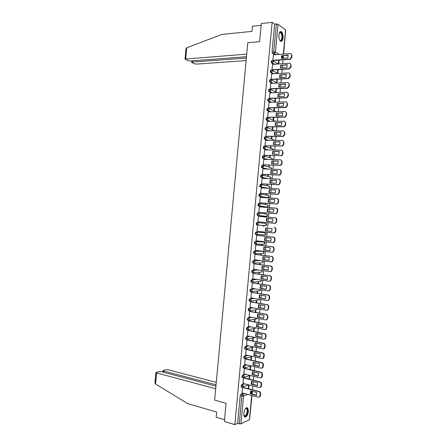 <?xml version="1.0" encoding="UTF-8"?>
<svg xmlns="http://www.w3.org/2000/svg" width="447" height="447" viewBox="0 0 447 447"><rect width="100%" height="100%" fill="white"/><g stroke="black" fill="none" stroke-linecap="round" stroke-linejoin="round"><path stroke-width="0.67" d="M244.224 383.716L241.799 384.604L241.073 386.052L241.576 387.046M245.191 374.217L242.687 375.067L241.961 376.497L242.481 377.503M246.163 364.718L243.57 365.529L242.844 366.948L243.38 367.965M247.152 355.22L244.453 355.996L243.732 357.393L243.911 358.338L244.28 358.421M248.158 345.727L245.336 346.459L244.615 347.839L244.805 348.8L245.185 348.883M249.186 336.233L246.224 336.921L245.504 338.29L245.694 339.262L246.09 339.346M250.236 326.74L247.107 327.388L246.386 328.735L246.588 329.724L246.995 329.808M251.326 317.253L247.99 317.851L247.275 319.186L247.476 320.192L247.906 320.27M252.46 307.771L248.873 308.318L248.158 309.637L248.37 310.654L248.817 310.738M253.661 298.294L249.756 298.786L249.046 300.082L249.258 301.122L249.951 301.3M254.952 288.829L250.644 289.248L249.929 290.533L250.152 291.584L250.856 291.768M256.388 279.375L251.527 279.716L250.817 280.984L251.041 282.051L251.762 282.23M258.059 269.943L252.41 270.184L251.7 271.435L251.935 272.519L252.667 272.698M260.143 260.551L253.293 260.651L252.589 261.881L252.829 262.987L253.572 263.16M262.389 251.231L254.175 251.119L253.471 252.332L253.717 253.455L254.477 253.628M263.233 241.928L255.064 241.581L254.36 242.782L254.611 243.922L255.382 244.09M255.947 232.049L255.243 233.233L255.505 234.39L256.31 234.558L255.835 233.295L256.533 232.11L264.641 232.675L255.947 232.049L256.533 232.11L257.5 233.446L256.902 234.429L256.31 234.558M265.585 225.612L257.193 225.02L257.763 224.897L258.383 223.897L257.422 222.572L256.829 222.517L256.131 223.684L256.6 224.964L257.193 225.02L256.718 223.74L257.422 222.572L265.501 223.366L266.451 224.657L265.842 225.634C266.703 225.12 266.803 224.472 266.144 223.696M258.277 213.035L257.712 212.99L257.014 214.135L257.489 215.432L258.075 215.482L257.606 214.186L258.305 213.035L259.271 214.348L258.629 215.365L258.075 215.482L266.144 216.443L266.686 216.331L267.317 215.337L266.367 214.057L258.388 213.046M259.143 203.497L258.595 203.458L257.897 204.592L258.372 205.899L258.964 205.944L258.495 204.631L259.187 203.497L260.154 204.799L259.489 205.832L258.964 205.944L267.004 207.134L267.524 207.028L268.178 206.022L267.228 204.748L259.344 203.525M260.003 193.959L259.478 193.925L258.785 195.043L259.254 196.367L259.847 196.406L259.377 195.076L260.07 193.959L261.037 195.255L260.355 196.306L259.847 196.406L267.87 197.825L269.044 196.702L268.088 195.44L260.299 194.004M260.869 184.421L260.366 184.393L259.668 185.494L259.97 186.745L260.73 186.868L260.266 185.527L260.959 184.427L261.925 185.706L260.73 186.868L267.256 188.215M261.73 174.883L261.249 174.861L260.556 175.945L260.858 177.219L261.612 177.336L261.149 175.973L261.841 174.889L262.808 176.157L261.612 177.336L267.004 178.599M262.596 165.345L262.132 165.334L261.439 166.401L261.752 167.692L262.501 167.798L262.037 166.418L262.724 165.351L263.696 166.614L262.501 167.798L267.133 169.022M263.456 155.813L263.015 155.802L262.328 156.852L262.646 158.165L263.384 158.26L262.92 156.869L263.607 155.819L264.579 157.065L263.384 158.26L267.479 159.467M264.322 146.281L263.898 146.27L263.21 147.303L263.54 148.639L264.266 148.728L263.808 147.314L264.495 146.281L265.462 147.521L264.266 148.728L267.965 149.924M265.188 136.743L264.093 137.76L264.434 139.112L265.149 139.19L264.691 137.765L265.378 136.748L266.351 137.978L265.149 139.19L268.535 140.386M266.049 127.211L264.982 128.216L265.328 129.585L266.038 129.658L265.579 128.211L266.261 127.211L267.233 128.429L266.038 129.658L269.172 130.859M266.915 117.678L265.864 118.667L266.222 120.064L266.92 120.12L266.462 118.662L267.144 117.678L268.122 118.885L266.92 120.12L269.848 121.333M267.781 108.146L266.753 109.124L267.116 110.543L267.803 110.588L267.351 109.107L268.032 108.14L269.005 109.342L267.803 110.588L270.564 111.811M268.647 98.614L267.636 99.575L268.01 101.016L268.686 101.05L268.234 99.558L268.915 98.608L269.887 99.798L268.686 101.05L271.307 102.296M269.513 89.087L268.518 90.031L268.898 91.495L269.569 91.518L269.122 90.009L269.798 89.076L270.776 90.249L269.569 91.518L272.067 92.78M270.379 79.555L269.407 80.488L269.792 81.974L270.457 81.985L270.005 80.46L270.681 79.538L271.659 80.706L270.457 81.985L272.838 83.265M271.245 70.028L270.29 70.944L270.686 72.453L271.34 72.453L270.893 70.911L271.564 70.006L272.541 71.162L271.34 72.453L273.631 73.749M272.111 60.496L271.178 61.401L271.58 62.932L272.223 62.921L271.776 61.356L272.452 60.474L273.43 61.619L272.223 62.921L274.43 64.239M283.046 37.9C283.186 34.995 282.644 32.938 281.414 31.737C280.101 31.083 279.246 32.162 278.844 34.961C278.704 37.872 279.246 39.928 280.465 41.124C281.789 41.783 282.649 40.711 283.046 37.9M248.426 411.38L247.834 408.016C246.006 407.128 244.649 408.949 243.749 413.481L244.336 416.839C246.18 417.721 247.543 415.9 248.426 411.38M249.767 417.638L251.985 395.522M252.125 393.98L252.371 391.337M252.516 389.801L252.873 385.923M253.013 384.392L253.265 381.738M253.404 380.213L253.762 376.318M253.907 374.804L254.153 372.133M254.293 370.619L254.656 366.713M254.796 365.21L255.041 362.528M255.181 361.031L255.544 357.114M255.684 355.622L255.93 352.929M256.07 351.443L256.433 347.509M256.572 346.034L256.824 343.324M256.958 341.86L257.327 337.91M257.461 336.451L257.712 333.725M257.846 332.272L258.215 328.305M258.349 326.863L258.601 324.12M258.735 322.684L259.104 318.705M259.238 317.275L259.495 314.52M259.623 313.096L259.998 309.106M260.126 307.687L260.383 304.921M260.512 303.507L260.886 299.501M261.014 298.099L261.272 295.316M261.4 293.925L261.774 289.902M261.903 288.516L262.165 285.717M262.288 284.337L262.663 280.303M262.791 278.928L263.054 276.117M263.177 274.749L263.557 270.703M263.68 269.345L263.942 266.518M264.065 265.166L264.445 261.104M264.568 259.757L264.831 256.919M264.959 255.578L265.334 251.505M265.457 250.175L265.725 247.32M265.848 245.995L266.222 241.905M266.345 240.587L266.613 237.72M266.736 236.413L267.116 232.306M267.233 231.004L267.502 228.121M267.624 226.825L268.004 222.712M268.122 221.416L268.39 218.533M268.513 217.231L268.893 213.124M269.016 211.817L269.278 208.95M269.401 207.631L269.781 203.541M269.904 202.217L270.167 199.362M270.29 198.032L270.67 193.959M270.793 192.618L271.055 189.779M271.178 188.433L271.558 184.376M271.681 183.024L271.944 180.197M272.072 178.839L272.447 174.794M272.575 173.425L272.832 170.614M272.961 169.24L273.335 165.211M273.463 163.825L273.72 161.032M273.849 159.646L274.223 155.629M274.352 154.232L274.609 151.449M274.737 150.047L275.112 146.046M275.24 144.632L275.497 141.867M275.631 140.453L276 136.464M276.129 135.039L276.386 132.29M276.52 130.854L276.889 126.881M277.023 125.445L277.274 122.707M277.408 121.26L277.777 117.298M277.911 115.846L278.163 113.125M278.297 111.666L278.665 107.721M278.799 106.252L279.051 103.542M279.185 102.067L279.554 98.139M279.688 96.658L279.939 93.965M280.079 92.473L280.442 88.556M280.576 87.064L280.828 84.382M280.967 82.879L281.325 78.979M281.47 77.465L281.716 74.805M281.856 73.286L282.213 69.397M282.359 67.871L282.605 65.223M282.744 63.692L283.102 59.82M283.247 58.278L283.493 55.646M283.633 54.098L285.51 32.022M251.817 395.483L249.582 419.621L240.933 423.857L239.257 423.834L237.614 423.348L240.19 395.606L240.916 394.142L243.269 393.22M224.4 421.527L234.848 424.65L272.15 22.35L261.316 23.512L259.629 41.688L247.772 42.744L214.627 400.121L226.087 403.328L224.4 421.527M237.614 423.348L234.848 424.65M274.642 54.774L272.508 53.433L274.201 53.299L273.754 51.723L276.33 23.965L277.984 24.255L285.694 30.033L283.465 54.109M276.33 23.965L274.631 24.144L272.15 22.35M273.452 54.864L272.871 60.3L273.29 60.501M278.665 60.127L278.341 63.619L278.744 63.865L279.09 60.099M272.575 64.362L271.988 69.799L272.413 69.989M277.777 69.665L277.475 72.956L277.878 73.191L278.207 69.643M271.692 73.861L271.111 79.298L271.536 79.477M276.894 79.203L276.609 82.298L277.011 82.516L277.324 79.18M270.815 83.36L270.228 88.797L270.653 88.964M276.011 88.746L275.743 91.635L276.145 91.842L276.436 88.724M269.943 92.859L269.351 98.295L269.776 98.457M275.128 98.284L274.877 100.972L275.285 101.173L275.553 98.267M269.066 102.357L268.468 107.8L268.893 107.945M274.24 107.822L274.011 110.314L274.419 110.498L274.67 107.811M268.189 111.856L267.585 117.298L268.016 117.432M273.357 117.36L273.145 119.651L273.553 119.824L273.782 117.354M267.317 121.36L266.708 126.797L267.133 126.926M272.474 126.903L272.279 128.993L272.687 129.149L272.899 126.898M266.44 130.859L265.825 136.301L266.256 136.413M271.586 136.441L271.413 138.33L271.826 138.481L272.011 136.441M265.568 140.364L264.942 145.8L265.373 145.906M270.703 145.979L270.547 147.672L270.96 147.806L271.128 145.99M264.702 149.862L264.065 155.305L264.495 155.394M269.82 155.522L269.681 157.009L270.094 157.137L270.245 155.534M263.836 159.367L263.182 164.809L263.613 164.887M268.938 165.066L268.815 166.351L269.228 166.463L269.357 165.077M262.976 168.871L262.3 174.308L262.735 174.38M268.049 174.604L267.949 175.693L268.368 175.794L268.474 174.621M262.121 178.375L261.422 183.812L261.853 183.868M267.166 184.147L267.082 185.036L267.502 185.125L267.591 184.17M261.283 187.88L260.54 193.316L260.975 193.361M266.283 193.691L266.216 194.372L266.635 194.451L266.703 193.713M260.478 197.39L260.165 197.334L259.657 202.815L260.093 202.854M265.395 203.229L265.35 203.715L265.769 203.782L265.82 203.262M259.215 212.347L258.774 212.319L259.282 206.838L275.849 208.118C276.849 208.302 277.347 208.967 277.341 210.101L277.704 210.151L277.537 211.951L276.576 213.482L275.704 213.677L258.779 212.308L275.335 213.627L276.212 213.431L277.174 211.9L277.341 210.101M264.512 212.772L264.903 213.113L264.931 212.806M258.405 216.342L258.841 216.393L258.405 216.354L257.897 221.824L258.332 221.841M263.629 222.315L264.048 222.355M263.669 226.456L263.249 226.411M257.958 225.914L257.522 225.847L257.014 231.328L257.45 231.362L257.014 231.317M262.786 235.999L262.808 235.72L262.361 235.955M257.075 235.407L256.639 235.351L256.131 240.832L272.653 242.604L273.62 242.38L274.486 240.927L274.654 239.128C274.654 237.988 274.156 237.312 273.162 237.094L273.53 237.117C274.525 237.335 275.022 238.011 275.017 239.145L274.849 240.944L273.989 242.397L273.016 242.62M261.897 245.548L261.942 245.051L261.523 245.04L261.478 245.498M256.198 244.9L255.762 244.855L255.254 250.337L255.578 250.342M261.014 255.097L261.082 254.382L260.657 254.382L260.595 255.041M255.315 254.393L254.879 254.36L254.617 259.841M260.126 264.641L260.215 263.713L259.791 263.724L259.707 264.585M254.438 263.886L253.997 263.864L253.689 269.34M259.243 274.19L259.349 273.044L258.925 273.067L258.824 274.134M253.555 273.385L253.114 273.368L252.778 278.844M258.36 283.739L258.483 282.375L258.053 282.409L257.941 283.677M252.672 282.878L252.237 282.873L251.879 288.343M257.472 293.288L257.617 291.712L257.187 291.757L257.053 293.221M251.795 292.372L251.354 292.383L250.979 297.847M256.589 302.837L256.751 301.043L256.321 301.099L256.17 302.764M250.912 301.865L250.471 301.887L250.091 307.352M255.701 312.386L255.891 310.374L255.455 310.447L255.282 312.313M250.035 311.363L249.594 311.391L249.197 316.856M254.818 321.935L255.025 319.706L254.589 319.789L254.399 321.857M249.152 320.857L248.711 320.901L248.308 326.36M253.93 331.484L254.159 329.042L253.723 329.137L253.516 331.4M248.275 330.355L247.828 330.406L247.42 335.87M253.047 341.033L253.293 338.373L252.857 338.48L252.628 340.949M247.392 339.849L246.945 339.916L246.532 345.375M252.158 350.588L252.426 347.71L251.991 347.827L251.745 350.493M246.515 349.347L246.062 349.42L245.649 354.879M251.275 360.137L251.56 357.041L251.125 357.17L250.856 360.042M245.632 358.84L245.185 358.93L244.76 364.389M250.393 369.686L250.694 366.378L250.259 366.518L249.974 369.591M244.749 368.339L244.302 368.44L243.878 373.893M249.504 379.24L249.834 375.709L249.392 375.866L249.091 379.134M243.872 377.838L243.419 377.944L242.995 383.403M248.621 388.789L248.968 385.046L248.526 385.213L248.202 388.683M242.989 387.331L242.537 387.454L242.106 392.907M251.611 282.135L251.298 282.163M266.451 216.303L257.489 215.432M266.462 207.095L258.372 205.899M267.345 197.792L259.254 196.367M266.669 188.181L260.137 186.835M266.418 178.577L261.02 177.308M266.546 169.005L261.903 167.776M266.893 159.45L262.786 158.244M267.373 149.913L263.674 148.717M267.943 140.38L264.557 139.185M268.58 130.859L265.44 129.658M269.256 121.338L266.323 120.126M269.971 111.823L267.205 110.599M270.709 102.313L268.088 101.072M271.469 92.803L268.971 91.54M272.245 83.293L269.854 82.013M273.033 73.783L270.742 72.487M273.832 64.279L271.625 62.96M264.697 225.701L264.998 225.556M259.97 186.745L268.524 188.282M274.631 24.144L272.061 51.858L272.508 53.433M281.688 58.389L282.012 55.752L288.17 55.299M291.209 53.958L292.031 55.568L291.869 57.367L290.192 59.317L273.218 60.507M281.66 55.529L281.392 58.412L287.84 57.954L288.108 55.048L282.012 55.752M272.871 60.289L289.846 59.093L291.522 57.138L291.684 55.339C291.69 54.221 291.181 53.64 290.17 53.606L273.374 54.869M280.805 67.972L281.124 65.318L287.27 64.921M290.282 63.591L291.137 65.228L290.969 67.022L289.349 68.95L272.335 69.995M280.772 65.1L280.504 67.989L286.946 67.592L287.214 64.686L281.124 65.318M271.994 69.782L288.997 68.737L290.623 66.81L290.79 65.011C290.79 63.887 290.287 63.306 289.276 63.262L272.497 64.368M279.917 77.549L280.241 74.884L286.376 74.548M289.349 73.224L290.243 74.889L290.075 76.683L288.505 78.588L271.452 79.482M279.883 74.677L279.615 77.566L286.052 77.225L286.32 74.325L280.241 74.884M271.111 79.281L288.153 78.387L289.729 76.482L289.896 74.683C289.896 73.559 289.393 72.973 288.382 72.917L271.614 73.867M246.716 54.115L185.03 59.105L187.785 60.613L190.109 60.971L246.476 56.73M185.974 48.941L186.757 47.795L221.941 34.408L251.946 31.402L252.426 26.25L261.143 25.334M192.473 60.792L192.355 62.055L191.651 62.289L191.942 62.608L194.316 63.742L196.596 64.094L246.124 60.557M192.355 62.055L246.353 58.065M215.923 386.147L161.261 371.658L158.914 371.586L155.925 372.552L156.573 372.915L155.545 383.995L154.98 382.721M155.545 383.995L187.679 403.602L216.639 412.05L216.164 417.213L224.573 419.711M216.275 382.336L168.217 369.798L165.91 369.719L163.367 370.395L163.026 370.652L163.675 371.016L163.557 372.267M216.046 384.817L163.675 371.016M215.677 388.745L156.573 372.915M279.213 33.151L279.666 32.502L280.9 32.402C283.242 33.866 282.459 42.348 280.146 40.565L279.621 40.012M279.693 40.113L279.9 40.286C282.035 41.934 282.772 34.134 280.621 32.743L279.274 33.033M280.945 41.353C283.13 41.035 283.158 33.173 280.973 31.81L280.37 31.569M245.442 408.67L246.258 408.15C248.688 407.368 247.75 415.453 245.302 416.392C244.593 416.677 244.09 416.33 243.783 415.341M243.816 415.47L245.068 416.012C247.135 413.911 247.716 411.469 246.811 408.698L245.532 408.58M245.247 416.995C247.381 416.196 248.957 409.541 247.403 407.927L246.99 407.591M279.034 87.126L279.353 84.449L285.482 84.17M288.416 82.863L289.349 84.55L289.181 86.344L287.661 88.221L270.569 88.97M278.995 84.254L278.727 87.143L285.158 86.863L285.426 83.963L279.353 84.449M270.228 88.78L287.309 88.031L288.829 86.148L288.997 84.354C289.002 83.231 288.494 82.634 287.482 82.572L270.731 83.365M278.151 96.708L278.464 94.015L284.583 93.792M287.482 92.495L288.449 94.211L288.287 96.004L286.812 97.854L269.681 98.457M278.107 93.831L277.838 96.72L284.264 96.502L284.532 93.596L278.464 94.015M269.351 98.279L286.46 97.675L287.935 95.82L288.103 94.021C288.103 92.898 287.6 92.3 286.588 92.227L269.854 92.864M277.269 106.291L277.581 103.581L283.689 103.419M286.544 102.128L287.555 103.872L287.387 105.665L285.968 107.492L268.798 107.945M277.218 103.413L276.95 106.297L283.37 106.14L283.644 103.235L277.581 103.581M268.468 107.783L285.616 107.325L287.041 105.492L287.203 103.693C287.209 102.57 286.706 101.966 285.694 101.882L268.971 102.363M276.386 115.868L276.693 113.152L282.789 113.041M285.611 111.767L286.661 113.532L286.493 115.326L285.119 117.125L267.915 117.438M276.33 112.99L276.067 115.874L282.476 115.779L282.75 112.873L276.693 113.152M267.591 117.282L284.767 116.969L286.141 115.164L286.309 113.365C286.309 112.242 285.806 111.633 284.8 111.538L268.088 111.862M275.503 125.451L275.805 122.718L281.895 122.668M284.666 121.405L285.767 123.193L285.599 124.987L284.27 126.758L267.027 126.926M275.441 122.567L275.179 125.451L281.588 125.417L281.856 122.512L275.805 122.718M266.708 126.78L283.918 126.613L285.247 124.836L285.409 123.037C285.415 121.914 284.912 121.299 283.906 121.193L267.211 121.36M274.62 135.033L274.916 132.284L280.995 132.29M283.728 131.038L284.868 132.854L284.705 134.648L283.42 136.396L266.138 136.413M274.559 132.144L274.29 135.033L280.694 135.055L280.962 132.15L274.916 132.284M265.825 136.279L283.063 136.257L284.348 134.508L284.515 132.714C284.515 131.586 284.018 130.965 283.007 130.854L266.328 130.859M273.732 144.616L274.033 141.855L280.101 141.917M282.783 140.676L283.974 142.515L283.806 144.308L282.571 146.029L265.244 145.901M273.67 141.727L273.402 144.61L279.8 144.694L280.068 141.788L274.033 141.855M264.948 145.783L281.604 146.018L282.213 145.906L283.454 144.18L283.621 142.386C283.621 141.258 283.119 140.632 282.113 140.509L265.451 140.358M272.849 154.198L273.145 151.421L279.202 151.539M281.839 150.315L283.08 152.176L282.912 153.975L281.716 155.668L264.356 155.394M272.782 151.304L272.514 154.187L278.906 154.332L279.174 151.427L273.145 151.421M264.065 155.282L280.71 155.673L281.359 155.55L282.554 153.857L282.722 152.058C282.727 150.93 282.225 150.298 281.219 150.164L264.568 149.862M271.966 163.781L272.257 160.993L278.308 161.166M280.889 159.953L282.186 161.836L282.018 163.636L280.861 165.301L263.456 164.882M271.893 160.881L271.625 163.77L278.012 163.971L278.28 161.071L272.257 160.993M263.182 164.781L279.811 165.334L280.504 165.194L281.66 163.529L281.828 161.73C281.828 160.602 281.325 159.965 280.325 159.825L263.685 159.361M271.083 173.363L271.368 170.558L277.408 170.793M279.939 169.592C280.856 169.815 281.303 170.447 281.286 171.503L281.124 173.296L280.006 174.933L279.28 175.084L262.551 174.369M271.005 170.463L270.737 173.347L277.118 173.615L277.386 170.709L271.368 170.558M262.305 174.285L278.917 174.989L279.649 174.844L280.761 173.201L280.928 171.402C280.934 170.273 280.431 169.631 279.431 169.48L262.808 168.865M270.2 182.946L270.485 180.13L276.509 180.415M278.989 179.236C279.939 179.437 280.403 180.085 280.392 181.164L280.224 182.957L279.151 184.572L278.386 184.728L261.635 183.857M270.117 180.04L269.848 182.929L276.224 183.253L276.492 180.348L270.485 180.13M261.422 183.784L278.023 184.65L278.794 184.488L279.867 182.879L280.034 181.08C280.034 179.945 279.537 179.297 278.531 179.141L261.925 178.364M269.317 192.528L269.597 189.696L275.615 190.042M278.04 188.88C279.017 189.064 279.504 189.718 279.498 190.824L279.33 192.623L278.297 194.21L277.492 194.378L260.696 193.344M269.228 189.623L268.96 192.506L275.33 192.892L275.598 189.986L269.597 189.696M260.54 193.288L277.129 194.311L277.933 194.138L278.967 192.551L279.135 190.752C279.14 189.617 278.637 188.969 277.637 188.796L261.042 187.869M268.435 202.117L268.708 199.267L274.715 199.669M277.073 198.518L277.106 198.524C278.107 198.703 278.604 199.356 278.598 200.491L278.436 202.284L277.436 203.843L276.598 204.028L259.707 202.826M268.34 199.2L268.071 202.089L274.436 202.536L274.704 199.63L268.708 199.267M259.662 202.787L276.235 203.966L277.073 203.787L278.073 202.223L278.241 200.429C278.241 199.289 277.743 198.636 276.743 198.457L260.165 197.367M267.552 211.699L267.82 208.838L273.821 209.297M276.062 208.146L276.212 208.168C277.213 208.358 277.71 209.017 277.704 210.151M267.451 208.783L267.183 211.671L273.542 212.174L273.81 209.269L267.82 208.838M266.663 221.282L266.937 218.404L272.921 218.924L272.648 221.818L266.295 221.248L266.563 218.365L272.921 218.913M275.05 217.784L275.318 217.818C276.313 218.013 276.81 218.684 276.81 219.818L276.643 221.611L275.715 223.12L274.804 223.321L257.897 221.796L274.441 223.288L275.352 223.081L276.28 221.578L276.447 219.779C276.447 218.639 275.95 217.974 274.955 217.773L258.4 216.376M266.563 218.365L266.937 218.404M265.781 230.859L271.759 231.451L265.406 230.831L265.781 230.859L266.043 227.981M257.019 231.3L273.547 232.943L274.486 232.731L275.38 231.25L275.548 229.451C275.553 228.316 275.056 227.64 274.056 227.434L274.424 227.467C275.419 227.674 275.916 228.344 275.911 229.484L275.749 231.278L274.849 232.758L273.631 232.954M265.406 230.831L265.674 227.948L272.027 228.551L271.754 231.457M264.518 240.413L264.786 237.525L271.133 238.195L270.86 241.101L264.518 240.413L264.892 240.43L265.155 237.564M264.892 240.43L270.871 241.078M273.162 237.094L256.639 235.379L273.53 237.117M263.629 249.996L263.898 247.107L270.239 247.834L269.966 250.739L263.629 249.996L264.004 250.002L264.261 247.152M264.004 250.002L269.982 250.706M255.79 244.855L272.636 246.766C273.631 246.99 274.123 247.672 274.123 248.811L273.955 250.611L273.123 252.035L272.122 252.27M255.254 250.303L271.754 252.264L272.754 252.035L273.586 250.605L273.754 248.806C273.76 247.666 273.262 246.979 272.268 246.755L272.636 246.766M255.757 244.883L272.268 246.755M262.741 259.578L263.009 256.69L269.345 257.478L269.077 260.383L262.741 259.578L263.121 259.573L263.367 256.734M263.121 259.573L269.1 260.333M255.03 254.36L271.742 256.416C272.731 256.651 273.229 257.338 273.229 258.478L273.061 260.271L272.257 261.679L271.262 261.925M254.371 259.808L270.86 261.925L271.888 261.685L272.692 260.277L272.86 258.478C272.86 257.338 272.368 256.651 271.374 256.416L271.742 256.416M254.874 254.388L271.374 256.416M261.853 269.161L262.121 266.272L268.451 267.122L268.183 270.027L261.853 269.161L262.233 269.144L262.473 266.323M262.233 269.144L268.211 269.96M254.214 263.859L270.843 266.066C271.837 266.306 272.335 266.999 272.329 268.144L272.162 269.938L271.385 271.318L270.424 271.58M253.494 269.312L269.966 271.586L271.016 271.335L271.793 269.954L271.96 268.155C271.966 267.015 271.469 266.323 270.474 266.077L270.843 266.066M253.997 263.892L270.474 266.077M260.964 278.744L261.232 275.855L267.557 276.766L267.289 279.671L260.964 278.744L261.344 278.716L261.579 275.905M261.344 278.716L267.323 279.593M253.371 273.357L269.949 275.715C270.943 275.967 271.441 276.665 271.435 277.805L271.268 279.604L270.519 280.962L269.586 281.236M252.611 278.816L269.072 281.247L270.144 280.99L270.899 279.632L271.066 277.833C271.066 276.687 270.575 275.989 269.58 275.738L269.949 275.715M253.114 273.396L269.58 275.738M260.076 288.326L260.344 285.437L266.663 286.404L266.395 289.31L260.076 288.326L260.456 288.287L260.685 285.493M260.456 288.287L266.434 289.22M252.516 282.85L269.055 285.365C270.049 285.627 270.541 286.331 270.541 287.471L270.374 289.27L269.647 290.6L268.748 290.885M251.728 288.321L268.172 290.908L269.273 290.645L269.999 289.31L270.167 287.51C270.172 286.365 269.675 285.661 268.686 285.398L269.055 285.365M252.231 282.901L268.686 285.398M259.187 297.909L259.456 295.02L265.769 296.048L265.501 298.954L259.187 297.909L259.567 297.864L259.791 295.076M259.567 297.864L265.546 298.853M251.655 292.349L268.161 295.014C269.155 295.288 269.647 295.998 269.642 297.138L269.474 298.937L268.776 300.244L267.904 300.54M250.851 297.825L267.278 300.568L268.401 300.295L269.105 298.987L269.273 297.188C269.273 296.043 268.781 295.333 267.787 295.059L268.161 295.014M251.354 292.405L267.787 295.059M258.299 307.491L258.567 304.608L264.875 305.692L264.607 308.598L258.299 307.491L258.684 307.435L258.897 304.664M258.684 307.435L264.658 308.48M250.789 301.842L267.267 304.664C268.256 304.949 268.753 305.664 268.748 306.804L268.58 308.603L267.904 309.888L267.066 310.19M249.968 307.329L266.384 310.235L267.529 309.95L268.206 308.665L268.373 306.865C268.379 305.72 267.882 305.005 266.893 304.72L267.267 304.664M250.471 301.909L266.893 304.72M257.411 317.079L257.679 314.191L263.981 315.336L263.713 318.242L257.411 317.079L257.796 317.007L258.003 314.247M257.796 317.007L263.769 318.113M249.918 311.341L266.373 314.314C267.362 314.61 267.854 315.325 267.848 316.47L267.686 318.27L267.032 319.532L266.222 319.845M249.085 316.839L265.484 319.896L266.658 319.605L267.312 318.342L267.479 316.543C267.479 315.398 266.988 314.677 265.999 314.381L266.373 314.314M249.588 311.414L265.999 314.381M256.522 326.662L256.79 323.773L263.087 324.98L262.819 327.886L256.522 326.662L256.908 326.578L257.109 323.835M256.908 326.578L262.881 327.746M249.046 320.834L265.479 323.969C266.468 324.271 266.96 324.991 266.954 326.142L266.786 327.936L266.155 329.182L265.373 329.495M248.202 326.344L264.59 329.556L265.781 329.266L266.412 328.02L266.58 326.221C266.585 325.075 266.094 324.349 265.105 324.047L265.479 323.969M248.705 320.918L265.105 324.047M255.634 336.245L255.902 333.356L262.193 334.624L261.925 337.53L255.634 336.245L256.019 336.155L256.215 333.423M256.019 336.155L261.992 337.379M248.174 330.333L264.585 333.618C265.568 333.931 266.06 334.658 266.06 335.809L265.892 337.602L265.278 338.826L264.529 339.144M247.325 335.848L263.696 339.223L264.903 338.921L265.518 337.697L265.68 335.898C265.686 334.753 265.194 334.021 264.205 333.708L264.585 333.618M247.828 330.422L264.205 333.708M254.745 345.833L255.013 342.944L261.299 344.274L261.031 347.179L254.745 345.833L255.131 345.727L255.326 343.005M255.131 345.727L261.109 347.006M247.297 339.826L263.691 343.268C264.674 343.592 265.166 344.33 265.16 345.475L264.998 347.274L264.406 348.476L263.68 348.8M246.442 345.352L262.802 348.883L264.026 348.582L264.786 345.576C264.792 344.43 264.3 343.693 263.311 343.369L263.691 343.268M246.945 339.932L263.311 343.369M253.857 355.415L254.125 352.527L260.405 353.918L260.137 356.823L253.857 355.415L254.242 355.304L254.432 352.594M254.242 355.304L260.221 356.639M246.426 349.325L262.797 352.923C263.78 353.253 264.272 353.996 264.266 355.142L264.099 356.941L263.529 358.12L262.825 358.449M245.559 354.862L261.903 358.55L263.149 358.237L263.886 355.259C263.892 354.108 263.4 353.365 262.417 353.035L262.797 352.923M246.062 349.437L262.417 353.035M252.968 364.998L253.237 362.115L259.511 363.562L259.243 366.467L252.968 364.998L253.354 364.875L253.538 362.182M253.354 364.875L259.333 366.272M245.548 358.824L261.897 362.573C262.886 362.914 263.372 363.662 263.372 364.813L263.205 366.607L262.652 367.769L261.976 368.099M244.677 364.366L261.009 368.211L262.272 367.898L262.992 364.936C262.998 363.785 262.506 363.037 261.517 362.696L261.897 362.573M245.179 358.947L261.517 362.696M252.08 374.586L252.348 371.697L258.617 373.206L258.349 376.111L252.08 374.586L252.471 374.452L252.644 371.77M252.471 374.452L258.444 375.905M244.671 368.317L261.003 372.228C261.987 372.58 262.478 373.329 262.473 374.48L262.305 376.279L261.769 377.419L261.121 377.749M243.799 373.876L260.115 377.877L261.389 377.559L262.093 374.614C262.098 373.463 261.607 372.714 260.623 372.362L261.003 372.228M244.302 368.451L260.623 372.362M251.192 384.174L251.46 381.285L257.723 382.856L257.455 385.761L251.192 384.174L251.583 384.029L251.75 381.358M251.583 384.029L257.55 385.537M243.794 377.816L260.109 381.883C261.093 382.241 261.584 382.995 261.579 384.146L261.411 385.945L260.892 387.068L260.266 387.404M242.917 383.381L259.215 387.538L260.512 387.219L261.199 384.297C261.199 383.14 260.713 382.386 259.729 382.023L260.109 381.883M243.419 377.961L259.729 382.023M250.303 393.757L250.571 390.868L256.829 392.5L256.561 395.405L250.303 393.757L250.694 393.6L250.856 390.946M250.694 393.6L256.662 395.176M242.917 387.314L259.215 391.533C260.199 391.902 260.685 392.667 260.679 393.818L260.517 395.617L259.405 397.053M242.034 392.891L258.321 397.204L259.629 396.88L260.299 393.975C260.305 392.824 259.813 392.058 258.83 391.689L259.215 391.533M242.537 387.465L258.83 391.689M242.14 387.197L241.659 386.202L242.386 384.755L244.805 383.867M241.799 384.604L242.386 384.755L243.33 386.247L242.972 387.007L242.157 387.197M243.062 377.654L242.542 376.642L243.269 375.212L245.772 374.357M242.687 375.067L243.269 375.212L244.218 376.698L243.85 377.464L243.039 377.659M243.956 368.104L243.431 367.088L244.151 365.668L246.744 364.853M243.57 365.529L244.151 365.668L245.101 367.143L244.721 367.926L243.928 368.116M244.861 358.561L244.313 357.527L245.04 356.125L247.733 355.354M244.453 355.996L245.04 356.125L245.99 357.594L245.599 358.388L244.811 358.572M245.761 349.012L245.386 348.928L245.202 347.967L245.923 346.587L248.739 345.849M245.336 346.459L245.923 346.587L246.873 348.04L246.47 348.85L245.694 349.034M246.666 339.469L246.28 339.385L246.09 338.413L246.805 337.044L249.767 336.351M246.224 336.921L246.805 337.044L247.761 338.491L247.342 339.312L246.582 339.491M255.745 328.159L247.465 329.947L246.973 328.852L247.694 327.506L250.817 326.858M247.107 327.388L247.694 327.506L248.644 328.936L248.214 329.774L246.588 329.724M256.556 318.84L248.348 320.41L247.862 319.298L248.577 317.962L251.907 317.364M247.99 317.851L248.577 317.962L249.532 319.387L249.085 320.236L247.476 320.192M257.355 309.514L249.236 310.872L248.744 309.737L249.46 308.424L253.041 307.877M248.873 308.318L249.46 308.424L250.415 309.838L249.957 310.699L248.37 310.654M258.142 300.194L249.845 301.222L249.633 300.183L250.342 298.881L254.242 298.395M249.756 298.786L250.342 298.881L251.303 300.289L250.828 301.161L249.258 301.122M259.461 290.813L250.739 291.679L250.521 290.628L251.231 289.343L255.539 288.918M250.644 289.248L251.231 289.343L252.186 290.74L251.695 291.628L250.152 291.584M260.338 281.493L251.633 282.141L251.404 281.074L252.114 279.805L256.975 279.459M251.527 279.716L252.114 279.805L253.069 281.185L252.566 282.096L251.041 282.051M261.221 272.173L252.521 272.603L252.292 271.513L252.996 270.267L258.64 270.022M252.41 270.184L252.996 270.267L253.957 271.636L253.432 272.558L251.935 272.519M262.093 262.858L253.415 263.065L253.175 261.959L253.885 260.724L260.724 260.623M253.293 260.651L253.885 260.724L254.84 262.087L254.304 263.026L252.829 262.987M262.97 253.544L254.539 253.633L254.064 252.404L254.768 251.186L262.987 251.309M254.175 251.119L254.768 251.186L255.729 252.538L255.17 253.494L253.717 253.455M263.842 244.23L255.427 244.096L254.946 242.85L255.65 241.648L263.825 241.989M255.064 241.581L255.65 241.648L256.612 242.989L256.036 243.961L254.611 243.922M240.916 394.142L242.559 394.578L244.906 393.651M250.717 391.354L251.32 391.326L252.091 392.544L250.622 393.237M250.773 391.181L251.94 392.712L251.834 393.902M247.727 394.399L243.509 396.087L240.933 423.857M249.432 419.817L251.689 395.45M276.33 54.646L274.296 53.288L276.425 54.64M277.984 24.255L275.408 51.992L279.224 54.428M281.867 56.115L283.074 56.886L283.186 55.668M283.331 54.121L285.583 29.815M241.24 386.957L241.872 387.124M262.333 251.225L262.914 251.292L263.859 252.616L263.311 253.544C264.149 252.974 264.205 252.315 263.479 251.566M263.557 244.369L255.572 244.101M263.194 241.922L263.775 241.983L264.725 243.297L264.155 244.241C264.998 243.688 265.071 243.034 264.373 242.274M264.713 234.921L256.388 234.563M266.423 207.09L267.06 207.14M267.284 197.792L267.949 197.831M261.249 184.488L268.954 186.131L269.904 187.382L269.368 188.332M262.199 174.973L269.815 176.828L270.77 178.068L270.496 178.766M263.143 165.468L270.681 167.519L271.631 168.748L271.519 169.19M264.088 155.958L271.541 158.21L272.469 159.607M265.026 146.46L272.407 148.901L273.368 150.024M265.965 136.955L273.268 139.598L274.207 140.436M266.898 127.462L274.989 130.854M267.831 117.963L275.676 121.277M268.753 108.47L276.101 111.705M269.681 98.977L276.263 102.151M270.597 89.484L276.676 92.602M271.513 79.991L277.151 83.058M272.424 70.503L277.676 73.52M273.335 61.01L278.246 63.988M280.722 67.162L281.007 65.614M279.844 76.487L280.269 75.593L280.185 75.012L279.833 76.649M278.978 85.802L279.364 84.449M278.129 95.099L278.542 94.015M277.308 104.369L277.676 103.581M276.52 113.594L276.754 113.147M265.283 225.752L256.394 224.858M264.417 235.061L264.998 234.938L265.585 233.977L264.641 232.675M262.462 262.847L262.992 261.936L262.601 260.864C263.339 261.607 263.294 262.266 262.462 262.847M262.065 270.496L261.618 272.156L262.132 271.256L261.976 270.485M261.35 280.107L260.769 281.459L261.227 280.09M260.545 289.706L259.919 290.762L260.405 289.69M259.662 299.3L259.076 300.071L259.534 299.278M258.707 308.877L258.226 309.38L258.606 308.86M257.679 318.437L257.377 318.683L257.617 318.426M254.93 337.479L255.271 337.485M256.075 336.166L255.935 335.736M255.226 345.749L255.008 344.944M254.326 355.32L254.114 354.214M253.382 364.881L253.231 363.512M252.443 374.335L252.371 372.826M251.549 382.017L251.527 383.761L251.762 383.113L251.516 382.168M282.292 58.043L283.074 56.886L281.979 58.149L281.621 57.92M272.061 51.858L275.408 51.992L274.296 53.288L272.474 53.411M240.19 395.606L241.833 396.048L242.559 394.578L243.509 396.087L241.833 396.048L239.257 423.834M289.656 59.116L290.008 59.339M291.522 57.138L291.869 57.367M291.684 55.339L292.031 55.568M288.762 68.771L289.114 68.983M290.623 66.81L290.969 67.022M290.79 65.011L291.137 65.228M287.868 78.426L288.22 78.627M289.729 76.482L290.075 76.683M289.896 74.683L290.243 74.889M186.757 47.795L185.728 58.864M278.85 34.888L279.062 38.364M244.587 410.178L243.744 413.576M286.974 88.081L287.326 88.271M288.829 86.148L289.181 86.344M288.997 84.354L289.349 84.55M286.08 97.737L286.432 97.915M287.935 95.82L288.287 96.004M288.103 94.021L288.449 94.211M285.186 107.392L285.538 107.559M287.041 105.492L287.387 105.665M287.203 103.693L287.555 103.872M284.286 117.047L284.644 117.209M286.141 115.164L286.493 115.326M286.309 113.365L286.661 113.532M283.392 126.702L283.75 126.853M285.247 124.836L285.599 124.987M285.409 123.037L285.767 123.193M282.498 136.363L282.856 136.497M284.348 134.508L284.705 134.648M284.515 132.714L284.868 132.854M281.604 146.018L281.962 146.147M283.454 144.18L283.806 144.308M283.621 142.386L283.974 142.515M280.71 155.673L281.068 155.791M282.554 153.857L282.912 153.975M282.722 152.058L283.08 152.176M279.811 165.334L280.174 165.435M281.66 163.529L282.018 163.636M281.828 161.73L282.186 161.836M278.917 174.989L279.28 175.084M280.761 173.201L281.124 173.296M280.928 171.402L281.286 171.503M278.023 184.65L278.386 184.728M279.867 182.879L280.224 182.957M280.034 181.08L280.392 181.164M277.129 194.311L277.492 194.378M278.967 192.551L279.33 192.623M279.135 190.752L279.498 190.824M276.235 203.966L276.598 204.028M278.073 202.223L278.436 202.284M278.241 200.429L278.598 200.491M275.335 213.627L275.704 213.677M277.174 211.9L277.537 211.951M274.441 223.288L274.804 223.321M276.28 221.578L276.643 221.611M276.447 219.779L276.81 219.818M274.056 227.434L274.424 227.467M275.38 231.25L275.749 231.278M275.548 229.451L275.911 229.484M274.486 240.927L274.849 240.944M274.654 239.128L275.017 239.145M273.586 250.605L273.955 250.611M273.754 248.806L274.123 248.811M272.692 260.277L273.061 260.271M272.86 258.478L273.229 258.478M271.793 269.954L272.162 269.938M271.96 268.155L272.329 268.144M270.899 279.632L271.268 279.604M271.066 277.833L271.435 277.805M269.999 289.31L270.374 289.27M270.167 287.51L270.541 287.471M269.105 298.987L269.474 298.937M269.273 297.188L269.642 297.138M268.206 308.665L268.58 308.603M268.373 306.865L268.748 306.804M267.312 318.342L267.686 318.27M267.479 316.543L267.848 316.47M266.412 328.02L266.786 327.936M266.58 326.221L266.954 326.142M265.518 337.697L265.892 337.602M265.68 335.898L266.06 335.809M264.618 347.375L264.998 347.274M264.786 345.576L265.16 345.475M263.719 357.058L264.099 356.941M263.886 355.259L264.266 355.142M262.825 366.736L263.205 366.607M262.992 364.936L263.372 364.813M261.925 376.413L262.305 376.279M262.093 374.614L262.473 374.48M261.031 386.096L261.411 385.945M261.199 384.297L261.579 384.146M260.132 395.774L260.517 395.617M260.299 393.975L260.679 393.818M271.58 62.932L272.346 62.904L274.564 64.228M280.727 67.329L281.04 65.681M270.686 72.453L271.491 72.431L273.804 73.738M269.792 81.974L270.642 81.957L273.056 83.254M268.898 91.495L269.787 91.484L272.324 92.769M268.01 101.016L268.932 101.016L271.608 102.285M267.116 110.543L268.077 110.543L270.921 111.806M266.222 120.064L267.222 120.07L270.262 121.333M265.328 129.585L266.367 129.596L269.642 130.859M264.434 139.112L269.083 140.392M263.54 148.639L268.591 149.935M262.646 158.165L268.211 159.49M261.752 167.692L267.993 169.055M260.858 177.219L268.038 178.649M259.076 196.272L268.368 197.725C269.256 197.267 269.396 196.63 268.798 195.82M258.182 205.799L267.524 207.028C268.401 206.548 268.535 205.911 267.915 205.112M257.288 215.331L266.686 216.331C267.552 215.834 267.669 215.191 267.032 214.404M255.505 234.39L264.998 234.938C265.853 234.401 265.937 233.753 265.261 232.988M245.694 339.262L247.342 339.312L255.075 337.446M244.805 348.8L246.47 348.85L253.684 346.917M243.911 358.338L245.599 358.388L252.359 356.393M243.023 367.875L244.721 367.926L251.097 365.881M242.129 377.413L243.85 377.464L249.884 375.368M278.962 85.958L279.403 84.449M278.107 95.261L278.637 94.01M277.263 104.548L277.805 103.575M276.447 113.823L276.911 113.147M275.665 123.07L275.95 122.718M274.29 140.442L274.061 140.062M273.486 150.024L273.19 149.354M272.614 159.613L272.312 158.646M271.664 169.195L271.435 167.943M270.631 178.772L270.558 177.235M269.435 188.338L269.675 186.528M257.014 326.601L256.846 326.299M256.22 336.194L255.907 335.518M255.36 345.777L255.002 344.782M254.432 355.343L254.114 354.069M253.455 364.897L253.242 363.372M252.454 374.385L252.387 372.686M248.711 384.861L241.821 387.108M251.963 393.936L252.086 392.595M283.197 57.026L283.32 55.657M289.846 59.093L290.192 59.317M288.997 68.737L289.349 68.95M288.153 78.387L288.505 78.588M191.651 62.289L191.785 60.842M185.997 48.695L185.03 59.105M163.026 370.652L162.892 372.094M155.925 372.552L154.958 382.973M279.42 32.854L280.621 32.743M279.459 32.821L279.666 32.502M245.951 408.385L246.258 408.15M245.828 408.424L246.811 408.698M287.309 88.031L287.661 88.221M286.46 97.675L286.812 97.854M285.616 107.325L285.968 107.492M284.767 116.969L285.119 117.125M283.918 126.613L284.27 126.758M283.063 136.257L283.42 136.396M282.213 145.906L282.571 146.029M281.359 155.55L281.716 155.668M280.504 165.194L280.861 165.301M279.649 174.844L280.006 174.933M278.794 184.488L279.151 184.572M277.933 194.138L278.297 194.21M277.073 203.787L277.436 203.843M276.212 213.431L276.576 213.482M275.352 223.081L275.715 223.12M274.486 232.731L274.849 232.758M273.62 242.38L273.989 242.397M272.754 252.035L273.123 252.035M271.888 261.685L272.257 261.679M271.016 271.335L271.385 271.318M270.144 280.99L270.519 280.962M269.273 290.645L269.647 290.6M268.401 300.295L268.776 300.244M267.529 309.95L267.904 309.888M266.658 319.605L267.032 319.532M265.781 329.266L266.155 329.182M264.903 338.921L265.278 338.826M264.026 348.582L264.406 348.476M263.149 358.237L263.529 358.12M262.272 367.898L262.652 367.769M261.389 377.559L261.769 377.419M260.512 387.219L260.892 387.068M259.629 396.88L260.009 396.718"/></g></svg>

